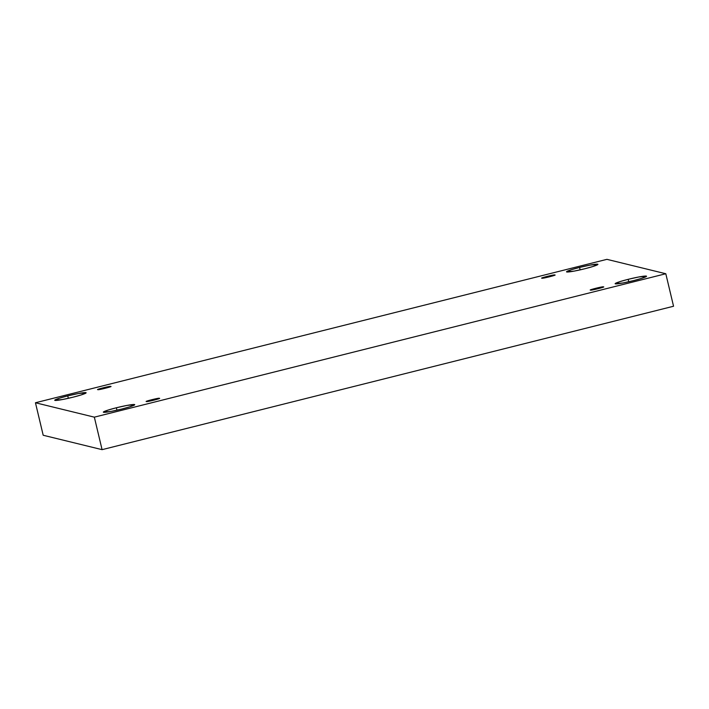 <?xml version="1.0" encoding="UTF-8"?>
<svg xmlns="http://www.w3.org/2000/svg" width="709" height="709" viewBox="0 0 709 709"><rect width="100%" height="100%" fill="white"/><g stroke="black" fill="none" stroke-linecap="round" stroke-linejoin="round"><path stroke-width="1.06" d="M628.75 281.765L628.165 279.328L620.074 281.57L615.12 283.724L622.821 282.997L633.5 280.631C629.078 281.792 617.53 284.291 615.341 283.866C613.577 283.325 623.53 280.436 628.165 279.328C632.588 278.158 644.144 275.659 646.324 276.093C648.088 276.625 638.144 279.514 633.5 280.631L641.601 278.38L646.555 276.235L638.844 276.962L628.165 279.328L628.75 281.765M116.95 410.201L116.365 407.764L108.273 410.015L103.319 412.159L111.021 411.433L121.7 409.066C117.277 410.236 105.73 412.735 103.541 412.301C101.777 411.769 111.73 408.871 116.365 407.764C120.796 406.603 132.344 404.103 134.524 404.529C136.288 405.069 126.344 407.959 121.7 409.066L129.8 406.815L134.754 404.671L127.044 405.397L116.365 407.764L116.95 410.201M68.339 398.307L67.754 395.87L59.662 398.121L54.708 400.266L62.41 399.539L73.089 397.182C68.667 398.343 57.119 400.842 54.93 400.417C53.166 399.876 63.119 396.987 67.754 395.87C72.176 394.709 83.733 392.21 85.913 392.635C87.677 393.176 77.733 396.065 73.089 397.182L81.189 394.931L86.144 392.777L78.433 393.504L67.754 395.87L68.339 398.307M580.139 269.872L579.554 267.435L571.463 269.686L566.509 271.831L574.21 271.104L584.89 268.738C580.467 269.899 568.919 272.407 566.73 271.972C564.967 271.441 574.919 268.543 579.554 267.435C583.977 266.274 595.525 263.766 597.714 264.2C599.477 264.732 589.525 267.63 584.89 268.738L592.981 266.487L597.935 264.342L590.234 265.069L579.554 267.435L580.139 269.872M542.057 278.167C541.109 279.045 558.213 274.746 554.677 274.995C558.213 274.746 541.109 279.045 542.057 278.167C538.521 278.415 555.634 274.117 554.677 274.995C555.634 274.117 538.521 278.415 542.057 278.167L541.968 278.105M97.966 389.613C97.009 390.491 114.122 386.201 110.586 386.449C114.122 386.201 97.009 390.491 97.966 389.613C94.43 389.861 111.543 385.563 110.586 386.449C111.543 385.563 94.43 389.861 97.966 389.613L97.869 389.551M146.577 401.507C145.62 402.384 162.733 398.086 159.197 398.334C162.733 398.086 145.62 402.384 146.577 401.507C143.041 401.755 160.154 397.457 159.197 398.334C160.154 397.457 143.041 401.755 146.577 401.507L146.488 401.445M590.668 290.061C589.72 290.938 606.824 286.64 603.297 286.888C606.824 286.64 589.72 290.938 590.668 290.061C587.141 290.3 604.245 286.011 603.297 286.888C604.245 286.011 587.141 290.3 590.668 290.061L590.579 289.999M35.45 402.756L606.922 259.343L665.804 273.745L673.55 306.244L665.804 273.745L94.341 417.158L102.078 449.657L673.55 306.244L102.078 449.657L94.341 417.158L35.45 402.756L43.196 435.255L35.45 402.756L94.341 417.158L665.804 273.745L606.922 259.343L35.45 402.756M43.196 435.255L102.078 449.657L43.196 435.255"/></g></svg>
